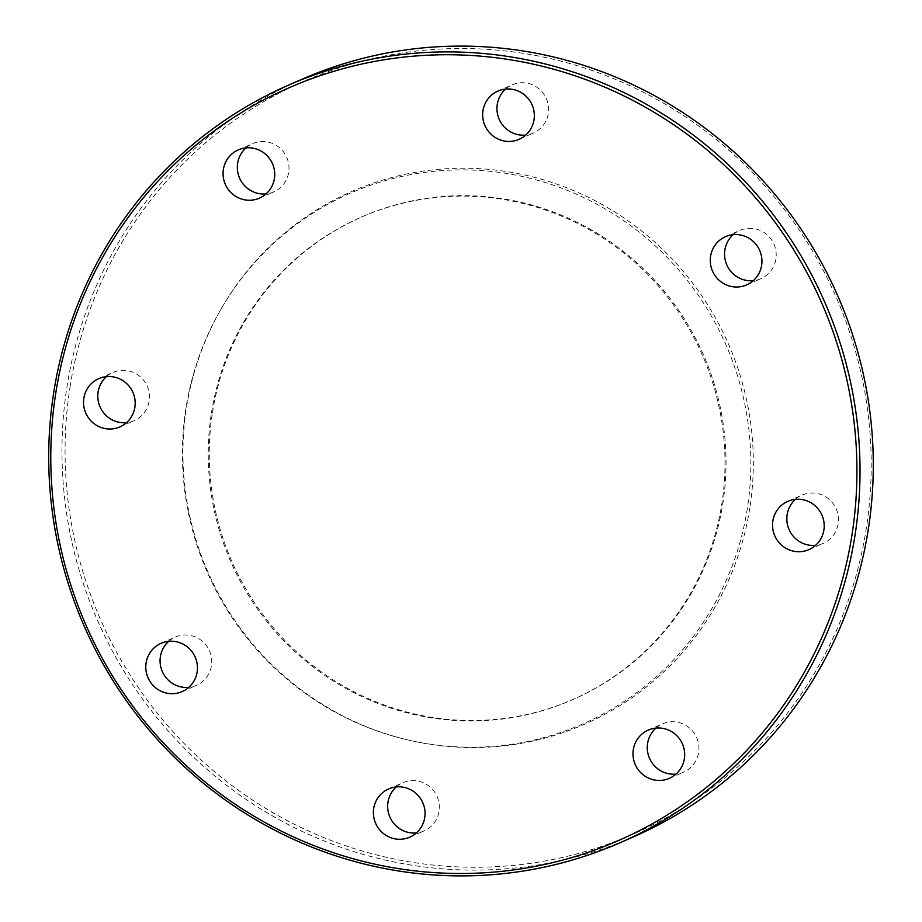 <?xml version="1.0" encoding="UTF-8"?>
<svg xmlns="http://www.w3.org/2000/svg" width="922" height="922" viewBox="0 0 922 922"><rect width="100%" height="100%" fill="white"/><g stroke="black" fill="none" stroke-linecap="round" stroke-linejoin="round"><path stroke-width="0.69" stroke-dasharray="4.61 3.46" d="M795.456 499.355A26.335 25.747 66.4 0 1 802.105 495.102A26.335 25.747 66.4 0 1 816.696 493.385A26.335 25.747 66.4 0 1 838.259 516.228A26.335 25.747 66.4 0 1 823.196 543.369A26.335 25.747 66.4 0 1 815.555 545.351M655.922 728.103A26.335 25.747 66.4 0 1 662.561 723.851A26.335 25.747 66.4 0 1 694.012 732.921A26.335 25.747 66.4 0 1 683.651 772.117A26.335 25.747 66.4 0 1 676.022 774.1M396.31 786.915A26.335 25.747 66.4 0 1 402.96 782.663A26.335 25.747 66.4 0 1 429.214 786.236A26.335 25.747 66.4 0 1 439.022 811.337A26.335 25.747 66.4 0 1 424.051 830.929A26.335 25.747 66.4 0 1 416.41 832.923M168.703 641.343A26.335 25.747 66.4 0 1 170.72 639.73A26.335 25.747 66.4 0 1 175.353 637.09A26.335 25.747 66.4 0 1 208.268 648.466A26.335 25.747 66.4 0 1 201.077 682.706A26.335 25.747 66.4 0 1 196.444 685.357A26.335 25.747 66.4 0 1 188.814 687.339M106.445 376.649A26.335 25.747 66.4 0 1 113.083 372.396A26.335 25.747 66.4 0 1 127.674 370.679A26.335 25.747 66.4 0 1 149.249 393.521A26.335 25.747 66.4 0 1 134.174 420.663A26.335 25.747 66.4 0 1 126.544 422.645M245.978 147.9A26.335 25.747 66.4 0 1 252.628 143.648A26.335 25.747 66.4 0 1 284.08 152.718A26.335 25.747 66.4 0 1 273.719 191.914A26.335 25.747 66.4 0 1 266.078 193.897M733.186 234.661A26.335 25.747 66.4 0 1 735.203 233.047A26.335 25.747 66.4 0 1 739.836 230.408A26.335 25.747 66.4 0 1 772.751 241.783A26.335 25.747 66.4 0 1 765.56 276.024A26.335 25.747 66.4 0 1 760.927 278.675A26.335 25.747 66.4 0 1 753.297 280.657M505.59 89.077A26.335 25.747 66.4 0 1 512.229 84.824A26.335 25.747 66.4 0 1 538.494 88.408A26.335 25.747 66.4 0 1 548.302 113.51A26.335 25.747 66.4 0 1 533.319 133.091A26.335 25.747 66.4 0 1 525.69 135.085M211.426 413.102A263.369 257.422 66.4 0 1 361.17 217.212A263.369 257.422 66.4 0 1 623.779 252.951A263.369 257.422 66.4 0 1 721.811 503.988A263.369 257.422 66.4 0 1 572.078 699.879A263.369 257.422 66.4 0 1 309.469 664.14A263.369 257.422 66.4 0 1 211.426 413.102M212.452 412.653A263.369 257.422 66.4 0 1 362.185 216.762A263.369 257.422 66.4 0 1 624.805 252.501A263.369 257.422 66.4 0 1 722.836 503.539A263.369 257.422 66.4 0 1 573.092 699.429A263.369 257.422 66.4 0 1 310.483 663.69A263.369 257.422 66.4 0 1 212.452 412.653M749.817 508.045A290.707 284.137 66.4 0 1 408.838 740.159A290.707 284.137 66.4 0 1 186.463 407.72A290.707 284.137 66.4 0 1 220.715 309.631A290.707 284.137 66.4 0 1 562.95 186.348A290.707 284.137 66.4 0 1 749.817 508.045M747.339 508.529A289.704 283.158 66.4 0 1 407.524 739.859A289.704 283.158 66.4 0 1 185.91 408.55A289.704 283.158 66.4 0 1 220.047 310.806A289.704 283.158 66.4 0 1 561.106 187.95A289.704 283.158 66.4 0 1 747.339 508.529M70.037 386.986A410.855 401.577 66.4 0 1 531.279 54.686A410.855 401.577 66.4 0 1 866.242 528.779A410.855 401.577 66.4 0 1 405 861.079A410.855 401.577 66.4 0 1 70.037 386.986M633.195 836.992A413.482 404.147 66.4 0 1 220.888 780.888A413.482 404.147 66.4 0 1 66.983 386.756A413.482 404.147 66.4 0 1 302.07 79.211M787.826 501.338L802.105 495.102M648.281 730.086L662.561 723.851M388.681 788.909L402.96 782.663M161.073 643.326L175.353 637.09M119.895 426.898L134.174 420.663M259.439 198.149L273.719 191.914M746.647 284.91L760.927 278.675M519.04 139.337L533.319 133.091M361.17 217.212L362.185 216.762M407.524 739.859L408.838 740.159M220.047 310.806L220.715 309.631M572.078 699.879L573.092 699.429M497.949 91.071L512.229 84.824M725.556 236.643L739.836 230.408M238.349 149.883L252.628 143.648M98.804 378.631L113.083 372.396M182.164 691.592L196.444 685.357M409.771 837.176L424.051 830.929M669.372 778.352L683.651 772.117M808.917 549.604L823.196 543.369"/><path stroke-width="1.38" d="M815.555 545.351A26.335 25.747 66.4 0 1 808.606 545.075A26.335 25.747 66.4 0 1 787.861 526.197A26.335 25.747 66.4 0 1 795.456 499.355M794.326 551.321A26.335 25.747 66.4 0 1 772.751 528.479A26.335 25.747 66.4 0 1 787.826 501.338A26.335 25.747 66.4 0 1 802.417 499.62A26.335 25.747 66.4 0 1 823.98 522.463A26.335 25.747 66.4 0 1 808.917 549.604A26.335 25.747 66.4 0 1 794.326 551.321M676.022 774.1A26.335 25.747 66.4 0 1 652.2 763.047A26.335 25.747 66.4 0 1 655.922 728.103M637.92 769.282A26.335 25.747 66.4 0 1 648.281 730.086A26.335 25.747 66.4 0 1 679.733 739.156A26.335 25.747 66.4 0 1 669.372 778.352A26.335 25.747 66.4 0 1 637.92 769.282M416.41 832.923A26.335 25.747 66.4 0 1 387.978 802.255A26.335 25.747 66.4 0 1 396.31 786.915M373.698 808.49A26.335 25.747 66.4 0 1 388.681 788.909A26.335 25.747 66.4 0 1 414.935 792.482A26.335 25.747 66.4 0 1 424.742 817.584A26.335 25.747 66.4 0 1 409.771 837.176A26.335 25.747 66.4 0 1 383.506 833.592A26.335 25.747 66.4 0 1 373.698 808.49M156.44 645.976A26.335 25.747 66.4 0 1 161.073 643.326A26.335 25.747 66.4 0 1 193.989 654.712A26.335 25.747 66.4 0 1 186.797 688.953A26.335 25.747 66.4 0 1 182.164 691.592A26.335 25.747 66.4 0 1 149.249 680.217A26.335 25.747 66.4 0 1 156.44 645.976M126.544 422.645A26.335 25.747 66.4 0 1 119.583 422.38A26.335 25.747 66.4 0 1 98.838 403.49A26.335 25.747 66.4 0 1 106.445 376.649M113.394 376.925A26.335 25.747 66.4 0 1 134.969 399.768A26.335 25.747 66.4 0 1 119.895 426.898A26.335 25.747 66.4 0 1 105.304 428.615A26.335 25.747 66.4 0 1 83.741 405.772A26.335 25.747 66.4 0 1 98.804 378.631A26.335 25.747 66.4 0 1 113.394 376.925M266.078 193.897A26.335 25.747 66.4 0 1 242.267 182.844A26.335 25.747 66.4 0 1 245.978 147.9M269.8 158.953A26.335 25.747 66.4 0 1 259.439 198.149A26.335 25.747 66.4 0 1 227.988 189.079A26.335 25.747 66.4 0 1 238.349 149.883A26.335 25.747 66.4 0 1 269.8 158.953M753.297 280.657A26.335 25.747 66.4 0 1 726.79 264.845A26.335 25.747 66.4 0 1 733.186 234.661M751.28 282.27A26.335 25.747 66.4 0 1 746.647 284.91A26.335 25.747 66.4 0 1 713.732 273.534A26.335 25.747 66.4 0 1 720.923 239.294A26.335 25.747 66.4 0 1 725.556 236.643A26.335 25.747 66.4 0 1 758.472 248.03A26.335 25.747 66.4 0 1 751.28 282.27M525.69 135.085A26.335 25.747 66.4 0 1 497.258 104.416A26.335 25.747 66.4 0 1 505.59 89.077M534.022 119.745A26.335 25.747 66.4 0 1 519.04 139.337A26.335 25.747 66.4 0 1 492.786 135.764A26.335 25.747 66.4 0 1 482.978 110.663A26.335 25.747 66.4 0 1 497.949 91.071A26.335 25.747 66.4 0 1 524.215 94.643A26.335 25.747 66.4 0 1 534.022 119.745M288.805 85.008L302.07 79.211A413.482 404.147 66.4 0 1 714.366 135.315A413.482 404.147 66.4 0 1 868.282 529.447A413.482 404.147 66.4 0 1 633.195 836.992L619.93 842.789A413.482 404.147 66.4 0 1 207.634 786.685A413.482 404.147 66.4 0 1 53.718 392.553A413.482 404.147 66.4 0 1 288.805 85.008A413.482 404.147 66.4 0 1 701.112 141.112A413.482 404.147 66.4 0 1 855.017 535.244A413.482 404.147 66.4 0 1 619.93 842.789M55.758 393.221A410.855 401.577 66.4 0 1 517 60.921A410.855 401.577 66.4 0 1 851.963 535.014A410.855 401.577 66.4 0 1 390.721 867.314A410.855 401.577 66.4 0 1 55.758 393.221M188.814 687.339A26.335 25.747 66.4 0 1 162.307 671.527A26.335 25.747 66.4 0 1 168.703 641.343"/></g></svg>
